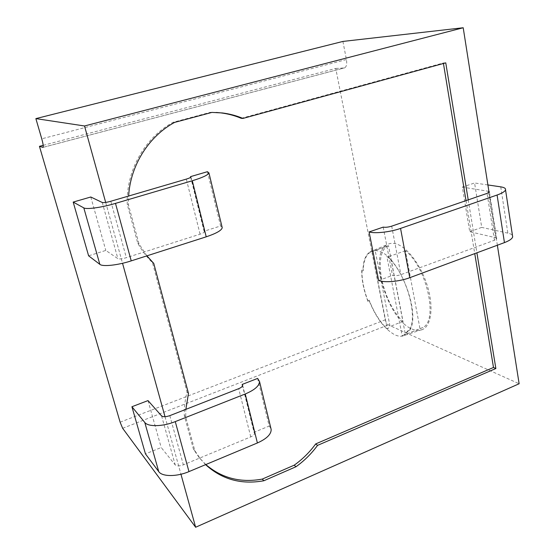 <?xml version="1.0" encoding="UTF-8"?>
<svg xmlns="http://www.w3.org/2000/svg" width="555" height="555" viewBox="0 0 555 555"><rect width="100%" height="100%" fill="white"/><g stroke="black" fill="none" stroke-linecap="round" stroke-linejoin="round"><path stroke-width="0.42" stroke-dasharray="2.77 2.08" d="M120.109 422.182L385.281 319.805L335.747 68.445L43.193 145.348M335.747 68.445L344.107 67.967L43.068 147.339M342.914 41.431L346.417 59.565C347.111 64.075 346.493 66.843 344.579 67.877L344.107 67.967M385.281 319.805C385.905 322.33 386.946 324.037 388.389 324.911L519.126 383.755M497.363 245.227L489.066 192.412M396.027 243.86C392.552 242.889 389.513 243.194 386.925 244.769C367.986 254.683 387.612 319.722 412.129 329.073C416.236 330.856 419.885 330.919 423.07 329.254C431.61 324.814 433.712 305.854 427.183 285.291C420.725 264.728 406.961 246.843 396.027 243.86M105.686 202.422L122.537 263.285M165.022 416.722L180.951 474.241M468.219 199.869L476.898 252.816M146.915 255.848L138.979 243.867L128.503 205.066L128.635 196.033M205.6 464.646L200.723 459.318L194.84 450.736L185.689 416.861L185.856 409.361M241.238 118.319L443.355 62.979L443.438 63.478M466.02 200.626L474.747 253.614M443.355 62.979L445.755 62.847M205.801 464.563L199.287 457.708L193.424 449.155L184.302 415.411C184.114 407.661 185.037 399.877 187.056 392.059L152.452 262.612C146.645 256.951 141.74 250.472 137.737 243.152L127.296 204.531C125.777 171.238 144.751 137.439 173.153 122.28L210.352 112.325L216.394 112.471M257.624 378.413L269.189 426.046L254.051 432.303L242.521 385.892M207.41 171.696L220.592 225.975L204.08 231.22L190.677 177.281M383.214 227.12L392.489 275.419C394.751 275.988 397.553 275.738 400.883 274.656L494.45 240.246L496.725 238.657L495.462 237.665L469.717 231.713L462.35 187.09L474.574 182.983L481.726 227.397L469.717 231.713M378.663 280.49L392.489 275.419M193.424 449.155L194.84 450.736M184.302 415.411L185.689 416.861M187.056 392.059L188.464 393.405M152.452 262.612L153.756 263.403M137.737 243.152L138.979 243.867M127.296 204.531L128.503 205.066M173.153 122.28L174.575 122.412M210.352 112.325L211.927 112.408M254.051 432.303L254.544 433.184C254.565 434.516 253.302 435.751 250.749 436.889L183.351 464.84C179.508 466.228 176.788 466.242 175.2 464.889L161.2 447.531L145.452 453.886M269.189 426.046L270.882 428.335M148.012 400.592L161.2 447.531M204.08 231.22L204.483 231.657C204.337 232.406 202.873 233.246 200.077 234.175L126.346 257.673C122.156 258.901 119.332 259.22 117.868 258.637L105.804 250.43L88.613 255.813M220.592 225.975L222.069 227.057M90.784 196.997L105.804 250.43M500.749 186.855L507.839 233.128C510.316 233.683 511.87 234.494 512.48 235.563M507.839 233.128L481.726 227.397M488.906 191.364L462.35 187.09M487.894 184.954L474.574 182.983M409.694 330.398C421.314 312.888 398.435 255.127 378.572 251.11C375.27 250.111 372.398 250.361 369.956 251.866C365.634 254.794 363.317 260.656 363.005 269.452L361.728 270.118C361.596 279.845 363.712 290.362 368.083 301.663L369.415 301.365C376.401 318.265 384.892 329.42 394.889 334.832C398.809 336.635 402.264 336.739 405.261 335.144L404.345 335.324L404.255 334.873L407.932 330.759L409.299 330.218C418.831 316.079 405.067 270.542 386.863 256.424L402.125 335.678L405.608 334.339L405.712 334.88M369.415 301.365L369.186 300.2C373.973 312.458 380.029 322.108 387.355 329.157L372.051 251.45L370.636 252.053C365.884 254.898 363.421 261.1 363.241 270.646L361.929 271.118L361.728 270.118M363.241 270.646L363.005 269.452M368.083 301.663L367.889 300.685C363.913 290.133 361.929 280.275 361.929 271.118M369.186 300.2L367.889 300.685M372.051 251.45L375.145 250.395L390.054 326.451L387.355 329.157M388.514 245.692L388.021 245.934C372.134 253.156 382.402 302.642 403.006 321.394L388.514 245.692L375.145 250.395M403.006 321.394L390.054 326.451M408.265 330.905L404.345 335.324M409.299 330.218L407.932 330.759M405.608 334.339L404.255 334.873M402.125 335.678L405.379 334.505L390.359 256.077L386.863 256.424M419.982 328.713L422.924 327.485C438.471 320.346 426.753 267.337 405.434 250.687L419.982 328.713L405.379 334.505M405.434 250.687L390.359 256.077M346.417 59.565L41.757 138.812M122.648 428.293L388.389 324.911M250.749 436.889L238.699 388.673M169.816 415.639L183.351 464.84M161.581 415.889L175.2 464.889M200.077 234.175L186.314 179.112M110.813 201.257L126.346 257.673M102.259 202.485L117.868 258.637M391.698 226.156L400.883 274.656M494.45 240.246L487.061 193.397M495.462 237.665L488.15 191.17M42.999 147.394L344.579 67.877M200.723 459.318L199.287 457.708M242.632 385.232L254.544 433.184M190.892 176.948L204.483 231.657M496.725 238.657L489.399 191.961M369.956 251.866L386.925 244.769M388.021 245.934L370.636 252.053M405.261 335.144L423.07 329.254M422.924 327.485L405.538 334.381"/><path stroke-width="0.83" d="M43.193 145.348L39.447 146.333L120.109 422.182L122.648 428.293L195.631 527.25L519.126 383.755L497.363 245.227M39.447 146.333L42.999 147.394C43.554 146.652 43.137 143.787 41.757 138.812L35.874 118.617L84.52 125.978L105.686 202.422M489.066 192.412L463.203 27.75L84.52 125.978M35.874 118.617L342.914 41.431L463.203 27.75M122.537 263.285L165.022 416.722M180.951 474.241L195.631 527.25M128.635 196.033C130.349 165.529 148.726 136.315 174.575 122.412L211.927 112.408L222.361 112.956C229.513 113.837 236.368 115.662 242.93 118.43L445.755 62.847L468.219 199.869M476.898 252.816L495.865 368.52L317.543 445.381C311.466 453.706 304.272 460.83 295.975 466.748L263.889 480.748C241.307 484.841 221.875 479.471 205.6 464.646M185.856 409.361L188.464 393.405L153.756 263.403L146.915 255.848M443.438 63.478L466.02 200.626M474.747 253.614L493.492 367.472L495.865 368.52M493.492 367.472L315.705 443.917C309.648 452.207 302.482 459.297 294.212 465.18L262.238 479.104C240.634 483.03 221.827 478.188 205.801 464.563M216.394 112.471L220.744 112.873C227.869 113.747 234.696 115.558 241.238 118.319L242.93 118.43M242.521 385.892L242.16 384.448L242.632 385.232C242.618 386.433 241.307 387.584 238.699 388.673L169.816 415.639C165.889 416.992 163.142 417.076 161.581 415.889L148.012 400.592L131.923 406.732L144.779 422.445C148.067 426.989 162.83 426.663 175.269 421.613L245.234 393.981L257.395 442.966L188.964 471.611L175.269 421.613M245.234 393.981C254.689 389.971 259.449 385.801 259.518 381.472L257.624 378.413L242.16 384.448M190.677 177.281L190.525 176.643L190.892 176.948C190.698 177.524 189.172 178.245 186.314 179.112L110.813 201.257C106.532 202.436 103.681 202.846 102.259 202.485L90.784 196.997L73.191 202.082L83.805 207.889C86.427 209.63 101.78 207.487 115.489 203.387L192.294 180.75L206.217 236.825L131.237 260.871L115.489 203.387M192.294 180.75C202.693 177.565 208.236 174.943 208.93 172.889L207.41 171.696L190.525 176.643M512.48 235.563L512.674 236.846C512.182 238.782 509.441 240.697 504.446 242.604L409.756 277.701C399.642 281.565 384.56 282.87 378.663 280.49L369.117 231.948L383.214 227.12C385.482 227.515 388.313 227.196 391.698 226.156L487.061 193.397L489.399 191.961L488.906 191.364M315.705 443.917L317.543 445.381M294.212 465.18L295.975 466.748M262.238 479.104L263.889 480.748M270.882 428.335L271.166 429.494C271.228 434.301 266.636 438.79 257.395 442.966M188.964 471.611C176.809 476.849 162.192 476.8 158.772 471.674L145.452 453.886L131.923 406.732M222.069 227.057L222.215 227.675C221.695 230.367 216.36 233.412 206.217 236.825M131.237 260.871C117.868 265.241 102.668 266.886 99.851 264.36L88.613 255.813L73.191 202.082M369.117 231.948C374.986 233.752 390.234 232.08 400.557 228.417L497.086 195.02L504.446 242.604M497.086 195.02C502.171 193.216 504.988 191.482 505.536 189.824C505.82 188.388 504.224 187.396 500.749 186.855L487.894 184.954M158.772 471.674L144.779 422.445M99.851 264.36L83.805 207.889M409.756 277.701L400.557 228.417M222.361 112.956L220.744 112.873M259.518 381.472L271.166 429.494M208.93 172.889L222.215 227.675M505.536 189.824L512.674 236.846"/></g></svg>
